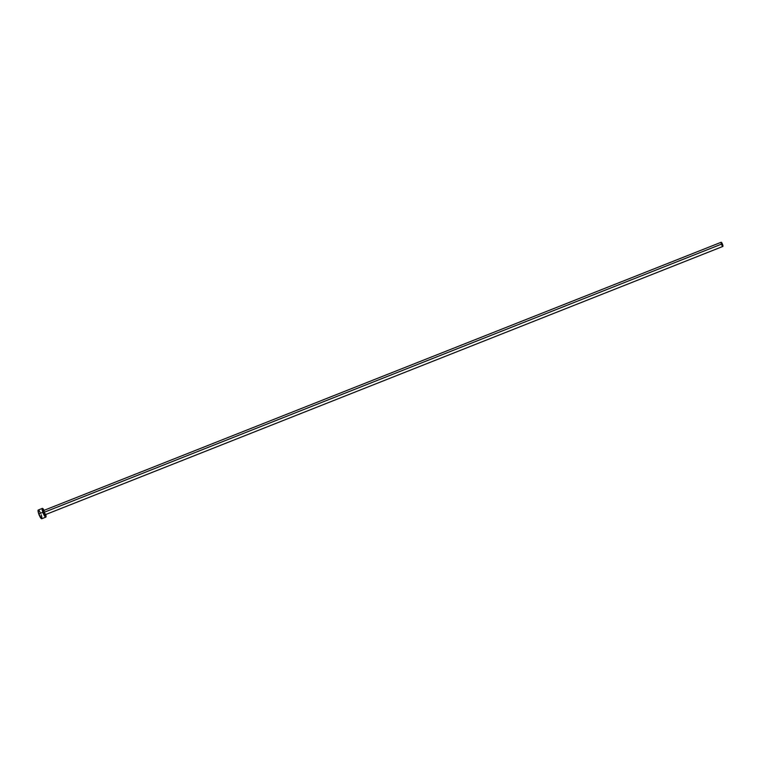 <?xml version="1.0" encoding="UTF-8"?>
<svg xmlns="http://www.w3.org/2000/svg" width="761" height="761" viewBox="0 0 761 761"><rect width="100%" height="100%" fill="white"/><g stroke="black" fill="none" stroke-linecap="round" stroke-linejoin="round"><path stroke-width="1.14" d="M44.68 512.962L44.832 514.845L43.51 512.553A2.254 0.476 68.4 0 0 44.918 514.845L722.845 246.45A2.254 0.476 -111.6 0 1 721.438 244.157L43.51 512.553L43.358 510.669M721.19 242.264L43.263 510.66A2.254 0.476 68.4 0 0 43.51 512.553L721.438 244.157A2.254 0.476 -111.6 0 1 721.19 242.264A2.254 0.476 -111.6 0 1 722.598 244.557A2.254 0.476 -111.6 0 1 722.845 246.45M42.369 508.396L38.278 510.013A4.69 0.989 68.4 0 0 38.782 513.951A4.69 0.989 68.4 0 0 41.731 518.736L45.822 517.119A4.69 0.989 -111.6 0 1 42.873 512.334L38.782 513.951L42.873 512.334A4.69 0.989 -111.6 0 1 42.369 508.396A4.69 0.989 -111.6 0 1 44.071 510.346M45.727 514.531A4.69 0.989 -111.6 0 1 45.822 517.119M44.252 510.688L42.207 508.567L43.196 513.19L45.631 517.109L45.584 514.017M43.634 510.897L44.347 512.143M38.735 510.184L38.05 510.517L38.782 513.951L41.741 518.726M41.884 518.564L41.712 516.434M41.494 515.635L41.218 514.797M40.533 513.095L39.049 510.517M722.598 244.557L721.114 242.35L722.122 245.689L722.921 246.364L722.598 244.557"/></g></svg>

